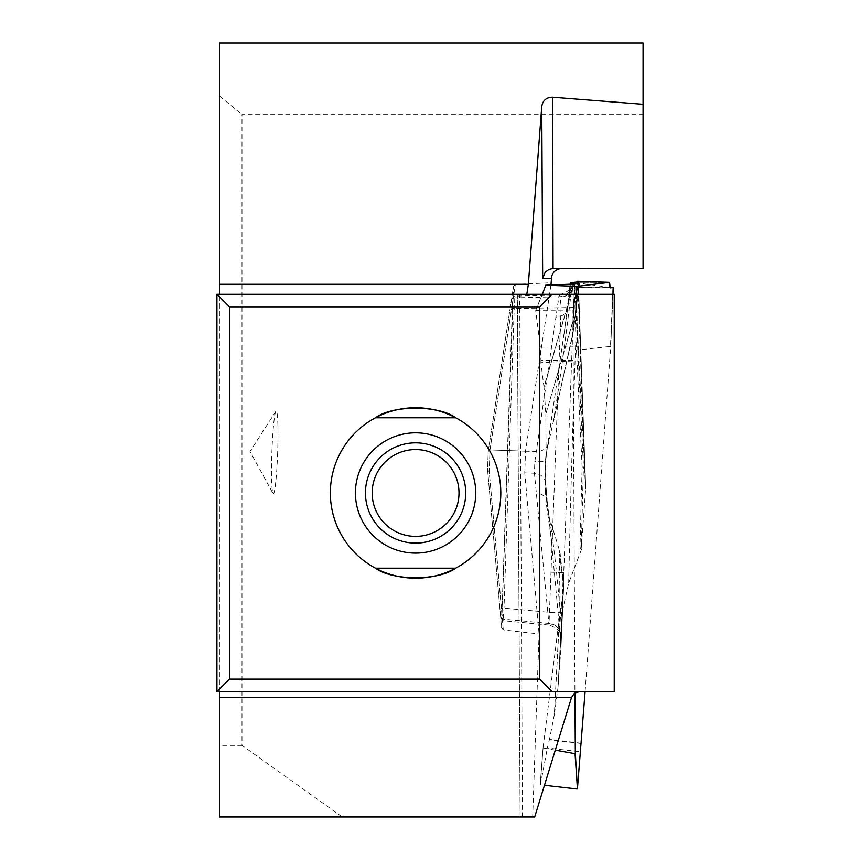 <?xml version="1.0" encoding="UTF-8"?>
<svg xmlns="http://www.w3.org/2000/svg" width="860" height="860" viewBox="0 0 860 860"><rect width="100%" height="100%" fill="white"/><g stroke="black" fill="none" stroke-linecap="round" stroke-linejoin="round"><path stroke-width="0.64" stroke-dasharray="4.3 3.22" d="M501.573 627.628L513.485 286.584L488.211 451.446L487.588 469.936L501.573 627.628L503.283 629.885L539.069 633.981L532.684 816.968L520.128 816.968L517.333 294.303L526.793 294.303L216.924 294.303L216.924 691.633L614.244 691.633L614.244 294.303L517.301 294.303M342.258 816.968L241.993 745.373L241.993 114.606L643.076 114.606L643.076 43L219.429 43L219.429 816.968L532.684 816.968M643.076 114.606L643.076 268.61L553.421 268.61M503.283 629.885L489.243 471.602L489.985 449.92L515.355 284.423L551.335 282.746M515.355 284.423L513.485 286.584M455.435 568.309A85.226 85.226 0 0 0 455.563 417.691M375.734 417.627A85.226 85.226 0 0 0 375.616 568.245M534.694 816.968L520.096 816.968L517.301 294.335M550.98 285.058L525.514 451.188L524.772 472.871L539.069 633.981M219.429 95.997L241.993 114.606M241.993 745.373L219.429 745.373M219.429 691.633L219.429 294.303M365.446 492.963A50.138 50.138 0 0 0 440.653 536.382A50.138 50.138 0 0 0 440.653 449.554A50.138 50.138 0 0 0 365.446 492.963A50.138 50.138 0 0 0 440.653 536.382A50.138 50.138 0 0 0 440.653 449.554A50.138 50.138 0 0 0 365.446 492.963M455.692 417.767L375.476 417.767M375.476 568.17L455.692 568.17M277.662 452.467A41.366 2.881 -88 0 1 273.007 493.414A41.366 2.881 -88 0 1 271.889 452.263A41.366 2.881 -88 0 1 275.877 411.306A41.366 2.881 -88 0 1 277.662 452.467M560.29 636.658L562.375 612.653L563.751 572.534A1132.394 78.991 92 0 0 562.978 608.579L568.686 583.123L581.553 549.25L580.038 547.175L581.07 549.228L581.328 547.035A1086.653 75.798 -88 0 1 583.435 467.012A12.534 1.064 -178.3 0 1 582.134 467.378A12.534 3.021 -3 0 0 583.435 466.142L574.577 282.349M576.049 294.303L572.932 310.245L574.932 692.837M585.101 691.633L610.697 346.999L612.943 294.303L610.697 346.978M513.28 297.915L489.985 449.92L489.243 471.602L502.595 620.619L500.66 617.351L487.588 469.936L488.211 451.446L511.517 299.441L513.689 296.206L513.28 297.915L511.517 299.441C512.237 296.356 512.506 299.387 512.323 308.536L502.1 607.966C501.659 617.147 501.187 620.275 500.66 617.351L502.326 619.028C502.853 622.446 503.412 618.781 504.014 608.02L514.226 308.589C514.366 297.861 514.054 294.303 513.28 297.915L558.903 296.732L559.753 295.034L560.258 297.087L561.129 307.375L548.992 624.854L534.436 473.215L534.823 461.519L558.903 296.732A12.534 10.761 8.7 0 0 570.771 287.939M550.808 572.222L563.751 572.534L573.641 307.514L572.728 287.1C572.298 281.79 571.685 281.542 570.889 286.369L564.063 333.347M563.977 333.97L546.992 449.673L545.616 461.111L545.681 484.535A12.534 10.901 -5.1 0 0 545.67 482.987L547.422 502.745A12.534 10.901 -5.1 0 1 547.433 504.283L551.615 543.176M572.126 284.488A1113.195 77.647 -88 0 1 553.292 421.776L572.212 336.077A12.534 8.869 -168.4 0 0 572.889 334.25L553.292 421.776A12.534 9.804 -166.5 0 0 553.926 420.056A12.534 9.804 -166.5 0 0 554.13 418.014L547.024 449.673M545.906 455.864L545.24 463.121A1132.394 78.991 92 0 0 545.616 461.111M579.844 283.811L578.371 287.885L573.029 333.411A12.534 10.255 7.7 0 1 572.212 336.077A1091.458 76.131 92 0 0 578.371 287.885M570.545 282.704A1132.394 78.991 92 0 1 567.772 306.73A12.534 10.761 8.7 0 1 567.664 308.192L564.171 333.529M567.643 308.31A12.534 10.761 8.7 0 1 555.775 317.093M548.175 443.459A12.534 10.739 10.3 0 1 536.436 451.586L489.985 449.92L488.211 451.446L489.985 449.92L525.514 451.188M574.222 282.36L575.91 337.926L582.134 467.378A1091.458 76.131 92 0 0 580.038 547.175M612.986 287.476L610.471 346.429L578.404 349.945L575.91 287.509L609.998 287.476L577.372 282.854L577.135 287.885L610.256 287.853M610.471 346.429L610.697 346.999M581.274 743.266L549.551 739.234L554.399 714.348L559.58 616.158L562.762 597.969L558 687.634L554.399 714.348M558 687.634L563.655 586.24L561 647.419L558.054 687.075M560.322 636.647L561 647.419L561.838 628.509A12.534 11.61 -177.3 0 1 561.817 628.778M560.774 643.377L560.795 638.023A1132.394 78.991 92 0 0 560.612 635.346A12.534 11.201 -170 0 0 548.992 623.726M562.978 608.579L560.795 638.023M577.769 281.94L584.338 466.023L583.435 466.142A12.534 12.502 82.8 0 1 583.435 467.012L584.338 466.905L585.66 488.77L581.328 547.035M585.66 488.77L577.802 281.94M585.596 484.352L578.339 281.607L585.682 487.813M585.542 483.223L578.404 349.945M573.641 307.514L512.323 308.536M575.91 287.509L610.245 287.853M609.557 282.833L577.372 282.854L577.372 281.994M572.921 282.413A1132.394 78.991 92 0 0 572.728 287.1A12.534 10.417 176 0 1 560.258 297.087M570.889 286.369A12.534 10.761 8.7 0 1 570.782 287.831L567.664 308.192M568.686 583.123A1113.195 77.647 -88 0 1 575.91 337.926A12.534 1.623 -2.5 0 0 577.189 337.249M545.681 484.535L547.433 504.283A1132.394 78.991 92 0 0 545.433 492.264L546.659 506.282L549.4 517.731A1113.195 77.647 -88 0 1 561.182 624.253L562.988 581.435A12.534 12.072 -177.9 0 1 563.655 586.24A12.534 6.127 -175.8 0 0 563.644 585.811A12.534 11.32 -6.5 0 0 563.601 583.962A12.534 11.32 -6.5 0 0 562.988 581.435A1091.458 76.131 92 0 0 558.925 549.83L559.57 554.13A1086.653 75.798 -88 0 1 563.644 585.811L562.816 596.969L559.935 611.815L559.57 554.13M551.679 543.713L560.29 636.615C561.354 631.949 557.581 628.09 548.981 625.048M560.957 645.398L561.182 624.253A12.534 11.61 -177.3 0 1 561.838 628.499L563.676 585.832A12.534 12.534 0 0 0 563.601 583.962L559.935 551.97L549.4 517.731M572.803 360.91L540.886 362.683L544.036 387.516L573.846 284.445M574.469 284.423L572.921 320.995L545.821 414.068L544.036 387.516M545.821 414.068L572.932 321.565L573.007 332.616L554.13 418.014M546.089 453.887L545.842 414.638M545.433 492.264L545.24 463.121M559.935 611.815L559.892 612.761M559.58 616.158L543.111 747.404L540.413 784.814L544.466 785.277M555.291 750.157L543.305 748.007M559.935 551.97L558.925 549.83M547.412 502.627A12.534 10.901 -5.1 0 0 536.188 492.973M560.193 632.68A12.534 10.911 -3.4 0 0 549.024 623.468L502.326 619.028M572.835 360.222L540.951 360.469L540.349 347.171L573.168 346.913M542.316 294.303L535.705 310.524L540.349 347.171M572.932 310.245L575.738 294.303M535.931 310.299L572.674 310.019M540.951 360.469L540.886 362.683M547.154 448.877L545.638 461.164A12.534 0.785 2.3 0 1 534.823 461.519M545.659 482.879A12.534 10.901 -5.1 0 0 534.436 473.215L524.772 472.871M579.285 283.821A1086.653 75.798 -88 0 1 573.104 332.164A12.534 10.255 7.7 0 1 573.029 333.411A12.534 12.534 0 0 1 572.889 334.25A12.534 8.869 -168.4 0 0 573.007 332.616A12.534 6.375 -0.4 0 0 573.104 332.164L574.598 284.413M581.22 743.459L549.325 739.837L547.369 748.007L580.188 751.737M540.413 784.814L547.369 748.007M549.325 739.837L549.551 739.234M562.375 612.653L549.443 612.341L502.1 607.966M577.372 282.854L605.58 282.833M522.493 816.968L519.698 294.303M487.588 469.936L489.243 471.602L487.588 469.936M578.178 350.525L575.663 287.509L578.178 350.536M584.338 466.905A12.534 12.502 -97.2 0 0 584.338 466.023L584.37 466.023A12.534 10.094 176.5 0 1 584.338 466.905M573.631 284.456L543.982 386.957M535.705 310.524L542.176 294.303L535.715 310.428M573.039 321.124A12.534 6.375 179.6 0 1 572.932 321.565A12.534 10.653 -163.8 0 0 572.921 320.995A12.534 1.344 2.4 0 1 573.039 321.124M559.451 617.265L554.313 714.918M540.209 784.557L543.111 747.404M562.816 596.969A12.534 6.127 4.2 0 1 562.827 597.399A12.534 10.943 -177 0 1 562.762 597.969A12.534 11.438 -169 0 0 562.816 596.969M275.877 411.306L250.002 451.5L273.007 493.414M570.062 284.542L564.214 333.368M559.495 294.991L513.463 296.184M559.72 295.002L569.008 290.443L570.782 287.831M578.35 281.607L585.585 483.954M546.67 506.325L551.905 543.144M551.894 543.24L547.422 502.745M545.638 461.164L545.67 482.987M548.873 625.048L502.38 620.619M543.111 747.447L540.198 784.578"/><path stroke-width="1.29" d="M550.98 285.058L551.496 278.285A10.051 10.03 180 0 1 561.537 268.61M455.563 417.691A85.226 85.226 0 0 0 376.443 417.261M376.271 417.347A85.226 85.226 0 0 0 375.734 417.627M375.616 568.245A85.226 85.226 0 0 0 454.736 568.675M454.897 568.589A85.226 85.226 0 0 0 455.435 568.309M229.459 679.099L539.704 679.099L539.704 306.837L229.459 306.837L229.459 679.099L216.924 691.633L216.924 294.303L614.244 294.303L614.244 691.633L216.924 691.633M219.429 294.303L219.429 43L643.076 43L643.076 104.296L552.507 97.223C546.401 97.352 542.81 100.427 541.757 106.446L542.671 278.285L545.218 272.233L548.777 269.556L551.98 268.675L643.076 268.61L643.076 104.296M219.429 284.273L528.362 284.273L541.757 106.446M552.507 97.223L553.077 268.61M579.479 691.633L574.458 693.16L571.524 697.503L534.694 816.968L219.429 816.968L219.429 691.633M528.362 284.273L526.793 294.303M539.704 306.837L552.12 294.303M229.459 306.837L216.924 294.303M552.12 691.633L539.704 679.099M500.821 492.963A85.226 85.226 0 0 1 455.692 568.17C438.74 580.919 392.45 580.93 375.476 568.17A85.226 85.226 0 0 1 375.476 417.767C392.429 405.017 438.718 405.006 455.692 417.767A85.226 85.226 0 0 1 500.821 492.963M455.692 417.767L375.476 417.767M375.476 568.17L455.692 568.17M365.446 492.963A50.138 50.138 0 0 1 440.653 449.554A50.138 50.138 0 0 1 440.653 536.382A50.138 50.138 0 0 1 365.446 492.963M372.165 492.963A43.419 43.419 0 0 0 437.299 530.566A43.419 43.419 0 0 0 437.299 455.37A43.419 43.419 0 0 0 372.165 492.963M605.58 282.833L609.557 282.833L609.998 287.476L613.234 287.476L612.943 294.303L613.234 287.476L610.256 287.853M575.738 294.303L577.296 286.358L609.536 282.338L610.245 287.853M574.932 692.837L575.318 753.145L577.436 788.781L585.101 691.633M579.371 283.789L570.545 282.704L570.062 284.542M609.536 282.338L577.372 281.252L578.35 281.607L577.802 281.94L570.545 282.704M545.81 285.197L579.285 283.821M545.799 285.165L542.316 294.303M577.296 286.358L545.939 285.208M577.372 281.994L577.372 281.252M577.436 788.781L575.05 753.683L555.291 750.157M575.05 753.683L575.318 753.145M544.466 785.277L577.157 788.986M571.524 697.503L219.429 697.503M551.496 278.285L542.671 278.285M355.427 492.963A60.168 60.168 0 0 1 445.663 440.868A60.168 60.168 0 0 1 445.663 545.068A60.168 60.168 0 0 1 355.427 492.963M577.608 286.369L576.049 294.303M572.287 283.101A1113.195 77.647 -88 0 1 572.126 284.488"/></g></svg>
